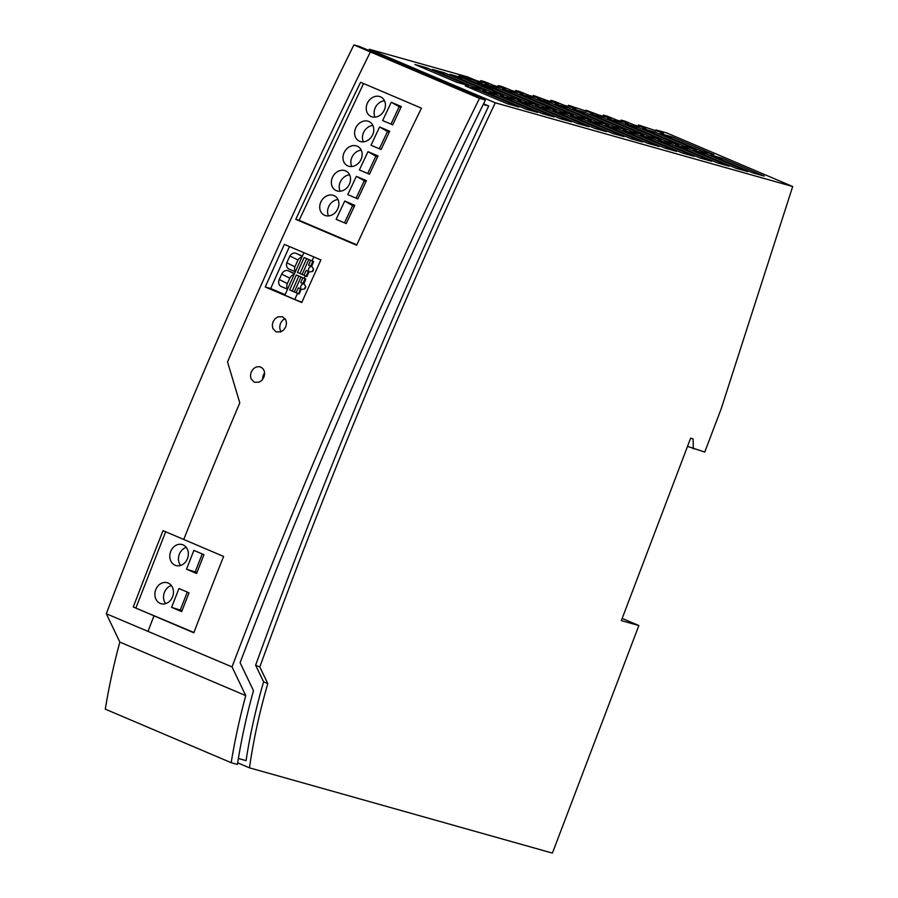 <?xml version="1.0" encoding="UTF-8"?>
<svg xmlns="http://www.w3.org/2000/svg" width="898" height="898" viewBox="0 0 898 898"><rect width="100%" height="100%" fill="white"/><g stroke="black" fill="none" stroke-linecap="round" stroke-linejoin="round"><path stroke-width="1.35" d="M368.82 50.434A3584.693 1977.688 -67 0 1 369.37 49.255L467.353 76.835L476.625 80.652L488.31 83.941L480.789 80.618L484.875 81.763L494.147 85.579L505.832 88.868L498.311 85.546L502.397 86.691L511.669 90.507L523.354 93.796L515.834 90.474L519.92 91.63L529.191 95.446L540.865 98.735L533.356 95.413L546.714 100.374L558.388 103.663L550.878 100.34L554.964 101.485L564.236 105.302L575.91 108.591L568.4 105.268L593.432 113.53L585.923 110.196L599.269 115.168L610.954 118.457L603.434 115.135L607.531 116.28L616.791 120.096L628.477 123.385L620.956 120.063L625.053 121.219L634.314 125.035L645.999 128.313L638.478 124.99L663.521 133.252L656 129.929L666.81 132.971L792.698 186.503L721.229 408.691L704.762 452.053L687.52 446.373M792.698 186.503L495.269 102.799L369.37 49.255M238.385 758.462L246.074 760.628A378.08 208.594 -67 0 1 263.597 681.829L255.627 665.216L259.814 667.001A3584.693 1977.688 -67 0 1 495.269 102.799M259.814 667.001L267.795 683.614A378.08 208.594 -67 0 0 249.476 767.835L237.678 762.817M693.301 448.832L693.11 438.898L690.629 438.19L621.337 620.608L638.86 625.536L552.416 853.1L249.476 767.835M255.627 665.216A3584.693 1977.688 -67 0 1 488.714 105.998L483.562 103.809M488.714 105.998L483.236 104.46M263.597 681.829L267.795 683.614M485.425 100.026A3597.669 1984.849 113 0 0 240.103 662.668L253.483 690.663A399.139 220.201 113 0 0 237.42 764.445L231.19 762.694L105.302 709.151A410.072 226.24 113 0 1 119.849 642.081L106.312 613.749L232.021 666.911A3608.602 1990.877 113 0 1 479.498 98.353L485.425 100.026L359.526 46.483L353.902 44.9A3608.063 1990.574 113 0 0 106.312 613.749M163.043 530.651A3608.063 1990.574 113 0 0 133.263 606.992L193.822 632.787A3608.602 1990.877 113 0 1 223.602 556.446L163.043 530.651M193.934 632.506L133.263 606.992M135.924 607.834L165.67 531.773M285.744 326.894L286.507 323.426L285.912 320.115L282.657 316.792L277.953 316.826L275.114 318.711L273.104 321.675L272.296 325.155L272.846 328.488L276.09 331.89L280.838 331.878L283.678 329.981L285.744 326.894M281.108 331.766A8.205 6.825 105.7 0 1 280.445 323.74A8.205 6.825 105.7 0 1 285.137 318.745M265.247 287.001A3608.602 1990.877 113 0 1 284.385 244.391L320.9 259.915A3608.602 1990.877 113 0 0 301.762 302.536L265.247 287.001L270.668 288.527L289.459 246.535M312.044 260.869L313.817 256.907M304.231 278.335L305.342 275.843L306.903 276.528L308.968 271.914C313.761 271.858 314.67 269.972 311.696 266.257L313.604 261.565L312.874 261.228L310.843 265.752L311.561 266.111M305.78 279.031L304.029 283.802M301.896 302.233L294.769 299.461L297.53 293.298L299.09 293.994L301.156 289.381C305.949 289.324 306.858 287.439 303.883 283.712L303.715 283.645M302.39 256.042L296.16 253.348A5.657 4.715 -63.4 0 0 289.874 255.964L297.979 260.016A5.657 4.715 -63.4 0 1 301.896 257.142M289.874 255.964L286.799 262.777A5.68 4.737 -63.4 0 0 288.887 269.007A5.68 4.737 -63.4 0 0 289.145 269.131L295.375 271.735M287.562 289.19L281.332 286.585A5.68 4.737 -63.4 0 1 281.074 286.462A5.68 4.737 -63.4 0 1 279.256 279.514L281.703 274.103L289.807 278.156A5.657 4.715 -63.4 0 1 294.084 274.597M294.578 273.497L288.348 270.803A5.657 4.715 -63.4 0 0 281.703 274.103M285.104 294.667L270.668 288.527M286.799 262.777L294.903 266.829L297.979 260.016M294.903 266.829A5.68 4.737 -63.4 0 0 295.408 271.645M279.256 279.514L287.36 283.566L289.807 278.156M287.36 283.566A5.68 4.737 -63.4 0 0 287.596 289.1M294.769 299.461L284.846 295.24L303.894 252.686M294.286 291.929L300.953 277.044L298.922 276.079L302.884 277.763L300.707 282.623L303.434 283.88L300.707 282.623M310.663 260.386L304.164 257.524L297.463 272.487L305.342 275.843M306.734 258.624L310.697 260.308L308.519 265.168L311.247 266.425A3.278 2.739 116.6 0 0 308.901 271.667L307.554 270.983A3.278 2.739 -63.4 0 0 308.205 271.656L308.923 272.015M298.922 276.079L296.351 274.979L289.65 289.953L297.53 293.298M298.675 293.814L300.381 289.122A3.278 2.739 116.6 0 1 299.73 288.449L301.088 289.122A3.278 2.739 116.6 0 1 303.434 283.88M302.839 277.841L300.953 277.044M298.832 276.045L292.22 291.042M296.205 292.737L298.361 293.646M304.624 289.066A3.278 2.739 116.6 0 1 305.825 286.687M300.381 289.122L301.111 289.482M302.076 283.207A3.278 2.739 116.6 0 1 303.03 283.218L303.749 283.577M303.03 283.218L305.051 278.683L302.884 277.763M299.73 288.449L298.361 287.865L296.183 292.726M289.65 289.953L292.142 291.008M304.018 275.282L306.487 276.348M307.554 270.983L306.173 270.399L303.995 275.271M308.205 271.656L306.173 276.191M312.874 261.228L310.697 260.297M310.843 265.752A3.278 2.739 116.6 0 0 309.9 265.752L308.519 265.168M308.766 259.578L302.11 274.462M309.9 265.752L311.247 266.425M312.437 271.611A3.278 2.739 116.6 0 1 313.638 269.22M300.033 273.587L297.463 272.487M306.656 258.579L299.954 273.542M183.057 544.884A10.933 9.103 107.5 0 1 187.469 558.623A10.933 9.103 107.5 0 1 175.784 565.482A10.933 9.103 107.5 0 1 175.099 565.235A10.933 9.103 107.5 0 1 170.53 551.9A10.933 9.103 107.5 0 1 182.361 544.626A10.933 9.103 107.5 0 1 183.057 544.884M186.515 569.197L193.878 550.373L203.947 554.661L196.583 573.485L186.515 569.197L195.169 571.936L202.218 553.92M171.597 607.351L178.96 588.527L189.029 592.815L181.665 611.639L171.597 607.351L180.262 610.09L187.3 592.074M160.181 603.389A10.933 9.103 107.5 0 1 155.769 589.638A10.933 9.103 107.5 0 1 167.443 582.78A10.933 9.103 107.5 0 1 168.139 583.038A10.933 9.103 107.5 0 1 172.708 596.373A10.933 9.103 107.5 0 1 160.865 603.636A10.933 9.103 107.5 0 1 160.181 603.389M180.554 565.471A10.933 9.103 107.5 0 1 179.05 555.054A10.933 9.103 107.5 0 1 186.256 547.387M196.909 572.666L195.169 571.936M181.991 610.82L180.262 610.09M165.636 603.624A10.933 9.103 107.5 0 1 164.424 592.377A10.933 9.103 107.5 0 1 171.338 585.541M153.962 615.826A3608.602 1990.877 113 0 0 148.091 631.215M183.731 539.485A3608.602 1990.877 113 0 1 239.8 402.876L227.52 361.916A3608.602 1990.877 113 0 1 370.391 51.961L479.498 98.353M360.603 82.279A3608.602 1990.877 113 0 0 295.801 219.359L356.652 245.233A3608.602 1990.877 113 0 1 421.443 108.153L360.603 82.279M260.779 367.114C256.761 365.946 253.573 367.574 251.238 371.996L250.452 375.499L251.047 378.855L254.291 382.234L258.972 382.234L261.823 380.337L263.821 377.351C265.426 372.614 264.416 369.201 260.779 367.114L260.094 366.878M264.596 373.018A8.205 6.825 -74.3 0 0 263.282 375.386A8.205 6.825 -74.3 0 0 262.654 379.36M356.832 244.828L299.146 220.302L363.555 83.536M345.595 170.878A10.933 9.103 -59.8 0 0 332.541 177.187A10.933 9.103 -59.8 0 0 335.448 190.208A10.933 9.103 -59.8 0 0 336.29 190.634A10.933 9.103 -59.8 0 0 349.075 184.831A10.933 9.103 -59.8 0 0 346.437 171.305A10.933 9.103 -59.8 0 0 345.595 170.878M333.966 195.573A10.933 9.103 -59.8 0 0 320.912 201.882A10.933 9.103 -59.8 0 0 323.819 214.903A10.933 9.103 -59.8 0 0 324.661 215.329A10.933 9.103 -59.8 0 0 337.446 209.526A10.933 9.103 -59.8 0 0 334.808 195.989A10.933 9.103 -59.8 0 0 333.966 195.573M391.247 102.271L382.638 120.545L392.718 124.833L401.316 106.559L391.247 102.271L400.834 107.58M354.8 205.328L344.731 201.04L336.133 219.314L346.201 223.591L354.8 205.328M357.213 146.183A10.933 9.103 -59.8 0 0 344.17 152.492A10.933 9.103 -59.8 0 0 347.077 165.524A10.933 9.103 -59.8 0 0 347.919 165.939A10.933 9.103 -59.8 0 0 360.704 160.136A10.933 9.103 -59.8 0 0 358.066 146.61A10.933 9.103 -59.8 0 0 357.213 146.183M368.842 121.499A10.933 9.103 -59.8 0 0 355.799 127.808A10.933 9.103 -59.8 0 0 358.706 140.829A10.933 9.103 -59.8 0 0 359.548 141.244A10.933 9.103 -59.8 0 0 372.333 135.452A10.933 9.103 -59.8 0 0 369.695 121.915A10.933 9.103 -59.8 0 0 368.842 121.499M380.471 96.804A10.933 9.103 -59.8 0 0 367.428 103.113A10.933 9.103 -59.8 0 0 370.335 116.134A10.933 9.103 -59.8 0 0 371.177 116.56A10.933 9.103 -59.8 0 0 383.962 110.757A10.933 9.103 -59.8 0 0 381.324 97.231A10.933 9.103 -59.8 0 0 380.471 96.804M356.36 176.345L347.762 194.619L357.831 198.907L366.429 180.633L356.36 176.345L365.957 181.654M371.009 145.24L381.089 149.517L389.687 131.254L379.618 126.966L371.009 145.24M378.058 155.938L367.989 151.661L359.38 169.924L369.46 174.212L378.058 155.938M349.625 174.852A10.933 9.103 -59.8 0 0 340.409 181.755A10.933 9.103 -59.8 0 0 340.118 191.229M338.007 199.547A10.933 9.103 -59.8 0 0 328.78 206.45A10.933 9.103 -59.8 0 0 328.488 215.924M390.989 124.092L399.116 106.851M344.473 222.861L352.6 205.608L354.328 206.349M344.731 201.04L352.6 205.608M361.254 150.157A10.933 9.103 -59.8 0 0 352.038 157.071A10.933 9.103 -59.8 0 0 351.747 166.534M372.883 125.473A10.933 9.103 -59.8 0 0 363.668 132.376A10.933 9.103 -59.8 0 0 363.364 141.85M384.512 100.778A10.933 9.103 -59.8 0 0 375.297 107.681A10.933 9.103 -59.8 0 0 374.994 117.155M356.102 198.166L364.229 180.925M379.36 148.787L387.487 131.535L389.204 132.275M379.618 126.966L387.487 131.535M367.731 173.482L375.858 156.23L377.575 156.959M367.989 151.661L375.858 156.23M299.146 220.302L295.801 219.359M231.19 762.694A410.072 226.24 113 0 1 245.749 695.624L232.021 666.911M245.749 695.624L119.849 642.081M353.902 44.9L370.391 51.961M518.932 107.042L507.258 103.753L465.287 85.905L476.973 89.194L518.932 107.042M619.351 122.027L607.665 118.738L649.636 136.586L661.31 139.875L619.351 122.027L618.801 123.475M475.424 82.661L459.103 75.713L470.788 79.002L487.098 85.939L475.424 82.661M704.75 153.3L693.065 150.011L736.113 168.319L747.798 171.608L704.75 153.3L704.2 154.748M496.695 87.51L485.021 84.221L526.98 102.069L538.665 105.358L496.695 87.51L496.145 88.947M671.917 136.822L713.876 154.669L702.191 151.38L660.232 133.533L671.917 136.822L671.367 138.27M493.024 88.464L521.143 100.419L509.458 97.13L481.35 85.175L493.024 88.464L492.474 89.912M571.498 121.836L559.824 118.547L517.854 100.699L529.539 103.988L571.498 121.836M589.021 126.764L577.335 123.486L535.376 105.638L547.062 108.916L589.021 126.764M553.976 116.908L542.302 113.619L500.332 95.772L512.017 99.061L553.976 116.908M652.184 138.505L694.154 156.353L682.469 153.064L640.499 135.228L652.184 138.505L651.634 139.953M514.217 92.438L502.543 89.149L544.502 106.997L556.188 110.286L514.217 92.438L513.667 93.886M599.628 123.722L587.943 120.433L630.991 138.741L642.676 142.03L599.628 123.722L599.078 125.159M654.395 131.883L696.354 149.73L684.669 146.441L642.71 128.605L654.395 131.883L653.845 133.331M624.065 136.631L612.38 133.342L570.421 115.494L582.095 118.783L624.065 136.631M537.543 112.441L525.858 109.152L482.81 90.844L494.495 94.133L537.543 112.441M601.828 117.088L590.143 113.81L632.113 131.658L643.787 134.936L601.828 117.088L601.278 118.536M659.11 146.497L647.424 143.209L605.465 125.361L617.139 128.65L659.11 146.497M566.784 107.232L555.099 103.944L597.069 121.791L608.754 125.08L566.784 107.232L566.234 108.68M764.232 176.087L752.558 172.798L710.587 154.95L722.273 158.239L764.232 176.087M461.662 77.643L449.977 74.354L491.936 92.202L503.621 95.491L461.662 77.643L461.112 79.091M531.739 97.366L573.71 115.213L562.025 111.924L520.065 94.077L531.739 97.366L531.189 98.814M636.873 126.955L678.832 144.803L667.158 141.514L625.188 123.666L636.873 126.955L636.323 128.403M614.591 126.719L572.621 108.871L584.306 112.16L626.265 130.008L614.591 126.719M444.14 72.716L432.454 69.427L474.425 87.274L486.099 90.563L444.14 72.716L443.59 74.164M676.632 151.425L664.947 148.136L622.988 130.289L634.662 133.578L676.632 151.425M669.706 143.444L711.665 161.292L699.991 158.003L658.021 140.155L669.706 143.444L669.156 144.892M549.262 102.305L537.588 99.016L579.547 116.863L591.232 120.141L549.262 102.305L548.712 103.741M717.513 162.931L675.543 145.083L687.228 148.372L729.187 166.22L717.513 162.931M564.584 113.855L552.899 110.566L594.858 128.414L606.543 131.703L564.584 113.855L564.034 115.303M426.617 67.777L414.932 64.488L456.902 82.335L468.576 85.624L426.617 67.777L426.067 69.225M476.973 89.194L476.423 90.642M470.788 79.002L470.238 80.45M529.539 103.988L528.989 105.436M547.062 108.916L546.512 110.364M512.017 99.061L511.467 100.509M582.095 118.783L581.545 120.231M494.495 94.133L493.945 95.581M617.139 128.65L616.589 130.098M722.273 158.239L721.723 159.676M584.306 112.16L583.756 113.608M634.662 133.578L634.111 135.026M687.228 148.372L686.678 149.82M638.86 625.536L622.157 618.43M655.585 131.018L656 129.929M638.063 126.09L638.478 124.99M620.54 121.151L620.956 120.063M603.029 116.224L603.434 115.135M585.507 111.296L585.923 110.196M567.985 106.357L568.4 105.268M550.463 101.429L550.878 100.34M532.941 96.501L533.356 95.413M515.418 91.562L515.834 90.474M497.896 86.635L498.311 85.546M480.374 81.707L480.789 80.618M296.16 253.348L302.244 256.379M288.348 270.803L294.421 273.845"/></g></svg>
